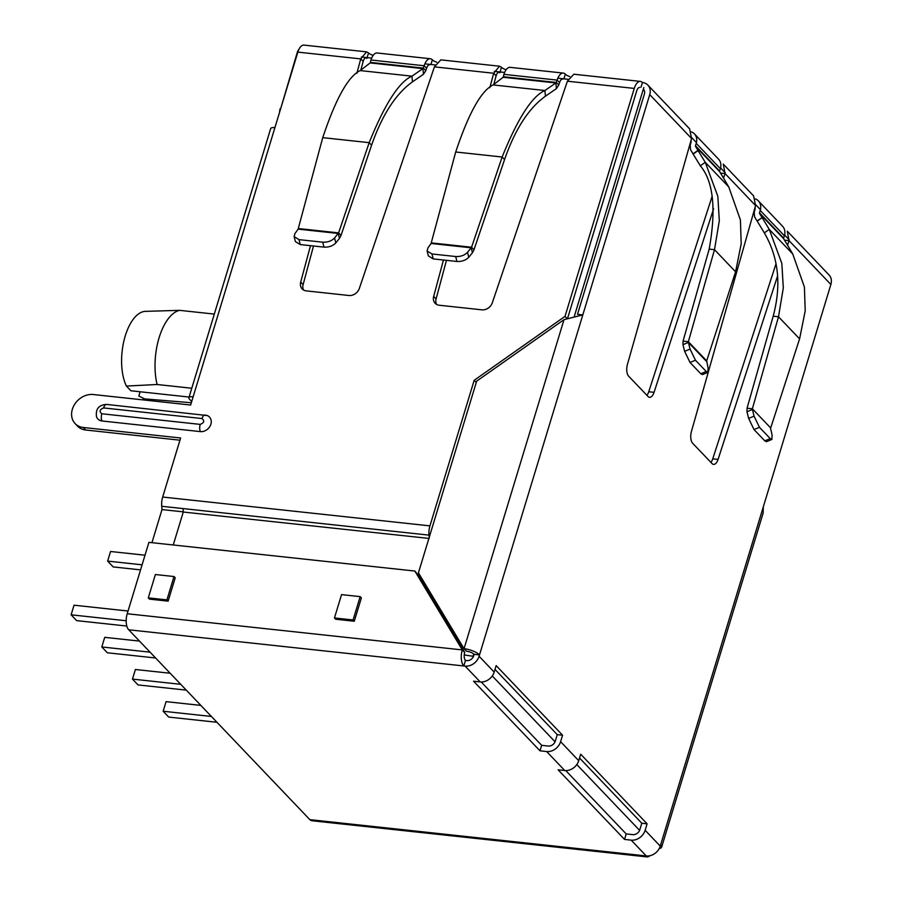 <?xml version="1.0" encoding="UTF-8"?>
<svg xmlns="http://www.w3.org/2000/svg" width="902" height="902" viewBox="0 0 902 902"><rect width="100%" height="100%" fill="white"/><g stroke="black" fill="none" stroke-linecap="round" stroke-linejoin="round"><path stroke-width="1.35" d="M189.104 397.049L130.88 390.769L126.404 386.067L157.106 384.5L191.776 388.243M214.304 314.088L179.633 310.344L145.335 311.359A42.529 20.148 96.2 0 0 124.251 339.513A42.529 20.148 96.2 0 0 126.404 386.067M147.657 400.387L138.829 396.023L140.126 391.761M179.633 310.344A47.693 22.595 96.2 0 0 157.106 384.5M143.317 398.785L191.337 402.732M473.539 656.34L464.237 654.953M473.133 655.912L473.742 653.916M691.766 137.702L696.434 142.584M720.585 167.896L725.253 172.789M755.775 204.777L760.442 209.67M784.593 234.982L789.25 239.864M574.247 316.546L643.848 87.471M639.586 830.359L576.806 764.558M555.057 741.771L492.278 675.97M568.125 79.308L557.831 78.192M504.646 72.453L494.352 71.337M435.159 64.955L424.865 63.839M371.669 58.1L361.375 56.995M142.088 564.821L107.631 561.1L110.551 551.494L145.008 555.204M107.631 561.1L113.19 566.918L140.554 569.872M126.179 620.756L71.123 614.814L74.043 605.197L128.05 611.026M71.123 614.814L76.681 620.632L126.81 626.044M150.048 652.169L101.802 646.959L104.722 637.342L139.494 641.096M101.802 646.959L107.349 652.777L155.606 657.986M211.395 716.459L163.149 711.25L166.069 701.643L200.842 705.398M163.149 711.25L168.697 717.079L216.954 722.288M180.727 684.314L132.47 679.105L135.39 669.498L170.162 673.242M132.47 679.105L138.029 684.922L186.286 690.131M713.606 208.79L654.063 392.325A9.11 4.318 -83.8 0 1 649.553 397.308A9.11 4.318 -83.8 0 1 648.031 396.485L628.638 376.157A9.11 4.318 -83.8 0 1 627.431 364.419L691.575 138.48L689.613 128.839L647.884 85.104A12.154 9.933 -43.7 0 0 642.438 82.499A12.154 5.762 96.2 0 0 640.397 81.406A12.154 5.762 96.2 0 0 634.264 88.419L565.013 316.377L567.008 318.474M691.575 138.48L649.733 94.631A12.154 9.933 -43.7 0 0 647.884 85.104M649.733 94.631L479.514 654.897L474.193 654.322A6.077 1.984 16.9 0 0 466.458 651.21L464.045 648.685A12.154 3.98 16.9 0 1 479.514 654.897L479.097 656.273A12.154 9.933 136.3 0 1 465.116 666.104L480.214 681.923A12.154 9.933 -43.7 0 0 494.195 672.091L496.156 665.608L562.577 735.22L560.604 741.692A12.154 9.933 136.3 0 1 546.635 751.535L564.753 770.522A12.154 9.933 -43.7 0 0 578.723 760.679L580.696 754.207L647.106 823.819L645.144 830.291L660.241 846.11L660.659 844.734A12.154 3.98 16.9 0 1 661.64 847.125A12.154 3.98 16.9 0 1 659.182 848.613M661.64 847.125L763.16 512.99L763.284 506.935L830.877 284.48A12.154 9.933 -43.7 0 0 829.028 274.941L787.299 231.205L789.036 240.631L787.536 245.254M777.603 275.888L718.071 459.411A9.11 4.318 -83.8 0 1 713.55 464.383A9.11 4.318 -83.8 0 1 712.028 463.56L692.635 443.243A9.11 4.318 -83.8 0 1 691.428 431.494L755.572 205.555L753.61 195.914L723.291 164.13L725.039 173.556L723.539 178.179M660.241 846.11A12.154 9.933 136.3 0 1 646.26 855.953L644.93 855.806A12.154 5.762 96.2 0 0 646.971 856.9A12.154 5.762 96.2 0 0 649.846 855.739M645.144 830.291A12.154 9.933 136.3 0 1 631.163 840.134L646.26 855.953M647.106 823.819L641.796 823.244L639.822 829.716A6.077 4.961 136.3 0 1 632.832 834.632L626.191 833.922L624.522 839.412L631.163 840.134M641.796 823.244L579.535 757.996M564.753 770.522L558.101 769.801L624.522 839.412M562.577 735.22L557.256 734.645L555.294 741.128A6.077 4.961 136.3 0 1 548.303 746.044L541.651 745.323L539.982 750.814L546.635 751.535M557.256 734.645L495.006 669.408M480.214 681.923L473.573 681.213L539.982 750.814M474.193 654.322L473.775 655.698A6.077 4.961 136.3 0 1 466.785 660.614L465.455 660.467L463.786 665.958L465.116 666.104M643.487 89.287A6.077 4.961 136.3 0 1 644.411 94.056L577.494 314.324L582.816 314.888L564.009 319.669L476.662 381.151L418.427 572.849L464.045 648.685L564.009 319.669M641.018 87.167L642.438 82.499M646.914 395.313A9.11 4.318 96.2 0 0 648.741 391.75L712.039 196.659M720.54 173.071L725.039 173.556L755.572 205.555M710.911 462.399A9.11 4.318 96.2 0 0 712.749 458.836L776.036 263.745M784.537 240.146L789.036 240.631L830.877 284.48M463.786 665.958A12.154 5.762 -83.8 0 1 462.298 649.914L464.71 652.45L418.178 575.093L414.852 571.045L462.298 649.914L127.216 613.755A12.154 5.762 96.2 0 0 128.715 629.799L463.786 665.958M465.455 660.467A6.077 2.875 -83.8 0 1 464.71 652.45M644.93 855.806L309.848 819.647L128.715 629.799M367.103 57.604L368.523 52.936A6.077 1.984 -163.1 0 0 373.169 55.383M429.656 64.775A6.077 2.875 96.2 0 0 426.59 68.281L424.177 65.756A12.154 5.762 -83.8 0 1 430.31 58.731A12.154 5.762 -83.8 0 1 432.34 59.825A6.077 1.984 -163.1 0 0 436.76 62.204M500.069 71.957L501.489 67.289A6.077 1.984 -163.1 0 0 506.135 69.736M562.622 79.128A6.077 2.875 96.2 0 0 559.556 82.634L557.143 80.098A12.154 5.762 -83.8 0 1 563.276 73.085A12.154 5.762 -83.8 0 1 565.317 74.178A6.077 1.984 -163.1 0 0 569.737 76.557M309.848 819.647A12.154 5.762 96.2 0 0 311.889 820.741L646.971 856.9M414.852 571.045L148.909 542.35L127.216 613.755M191.698 401.525L189.51 399.236A7.599 2.481 16.9 0 1 188.89 397.748A7.599 2.481 16.9 0 1 193.141 396.79L190.638 405.032L93.301 394.524A18.22 14.894 -43.7 0 0 74.55 404.457A18.22 14.894 -43.7 0 0 75.114 423.579A18.22 14.894 -43.7 0 0 83.288 427.48L180.625 437.989L162.676 497.036A12.154 5.762 96.2 0 0 161.74 506.281L161.988 509.562L151.953 542.677M565.746 770.579L626.191 833.922M481.217 681.98L541.651 745.323M755.481 198.936A12.154 9.933 136.3 0 1 758.379 200.898A12.154 9.933 136.3 0 1 760.228 210.437L784.379 235.749A12.154 9.933 -43.7 0 0 782.53 226.21L758.379 200.898M720.382 168.674A12.154 9.933 -43.7 0 0 718.533 159.135L694.382 133.823A12.154 9.933 136.3 0 1 696.231 143.362L720.382 168.674L719.649 171.053A0.97 0.789 -43.7 0 0 719.717 171.707L728.771 186.951L705.263 162.315L697.968 150.397L693.029 153.87L690.616 149.867L690.188 145.166L690.909 142.787A6.077 4.961 -43.7 0 0 691.079 140.205M691.473 131.861A12.154 9.933 136.3 0 1 694.382 133.823M640.397 81.406L573.819 74.223L567.392 81.203L492.323 302.756A9.11 7.453 136.3 0 1 481.927 309.837L439.229 305.237A9.11 7.453 136.3 0 1 435.136 303.286A9.11 7.453 136.3 0 1 433.67 296.42L443.457 260.013M563.276 73.085L510.092 67.346A12.154 5.762 96.2 0 0 503.959 74.359L557.143 80.098L555.891 82.961L544.909 90.516L493.146 84.935L503.169 77.268L503.959 74.359M499.55 66.207L440.852 59.87L434.426 66.861L359.357 288.403A9.11 7.453 136.3 0 1 348.961 295.495L306.252 290.884A9.11 7.453 136.3 0 1 302.17 288.933A9.11 7.453 136.3 0 1 300.693 282.067L310.491 245.671M489.82 87.674L493.698 73.254L499.55 66.218L501.489 67.289M430.31 58.731L377.126 52.992A12.154 5.762 96.2 0 0 370.993 60.006L424.177 65.756L422.914 68.608L411.943 76.163L360.18 70.581L370.192 62.914L370.993 60.006M356.854 73.333L360.732 58.901L366.573 51.865L368.523 52.936M366.573 51.854L303.985 45.1A12.154 5.762 96.2 0 0 297.852 52.113L274.907 127.644A7.599 2.481 -163.1 0 0 270.668 128.603L188.89 397.748M298.945 49.328A7.599 6.213 -43.7 0 0 297.288 52.339L280.669 108.691M354.283 621.241L361.375 597.891L360.169 596.628L341.554 594.621L334.462 617.96L335.668 619.234L354.283 621.241L353.077 619.967L360.169 596.628M148.3 597.868L149.506 599.142L168.122 601.149L175.214 577.799L174.007 576.536L155.392 574.529L148.3 597.868L166.915 599.886L174.007 576.536M102.016 420.986A9.11 7.453 136.3 0 1 96.503 416.634C95.488 408.944 98.87 404.874 106.661 404.423A6.077 2.875 96.2 0 0 103.595 407.93L201.992 418.551A6.077 2.875 -83.8 0 1 205.058 415.044A6.077 2.875 -83.8 0 1 205.419 415.134A9.11 7.453 136.3 0 1 207.167 415.54A9.11 7.453 136.3 0 1 210.549 425.169A9.11 7.453 136.3 0 1 200.413 431.607L102.016 420.986A6.077 2.875 -83.8 0 1 101.813 413.77C99.051 411.47 99.648 409.519 103.595 407.93M429.205 537.344L429.002 535.123A12.154 5.762 -83.8 0 1 429.95 525.877L474.17 380.317L565.013 316.377M75.114 423.579L77.527 426.116A18.22 14.894 -43.7 0 0 85.701 430.006L179.949 440.187M303.557 290.027A9.11 7.453 136.3 0 1 303.117 284.604L313.501 245.987M360.823 70.085L363.156 61.437L360.732 58.901L297.852 52.113M436.523 304.369A9.11 7.453 136.3 0 1 436.083 298.957L446.467 260.34M493.789 84.438L496.123 75.791L493.698 73.254L434.426 66.861M567.617 318.259L636.677 90.955A6.077 2.875 -83.8 0 1 639.743 87.449M420.828 576.852L420.298 578.61M161.988 509.562L183.264 511.862M161.74 506.281L429.002 535.123M279.552 112.367A7.599 3.597 -83.8 0 1 280.184 108.646M783.658 238.139A0.97 0.789 -43.7 0 0 783.714 238.782L759.563 213.47A0.97 0.789 136.3 0 1 759.507 212.827L783.658 238.139L784.379 235.749M786.082 242.818L783.714 238.782M759.507 212.827L760.228 210.437M755.087 207.28A6.077 4.961 136.3 0 1 754.906 209.862L754.185 212.252L754.624 216.942L757.037 220.956L762.134 217.641L757.195 221.125L764.321 232.874C778.595 257.352 781.549 285.122 773.183 316.196L778.505 316.771L752.381 408.775L747.059 408.2L773.183 316.196M759.563 213.47L761.976 217.472M719.649 171.053L695.498 145.741L696.231 143.362M697.968 150.397L695.566 146.395A0.97 0.789 -43.7 0 1 695.498 145.741M499.821 72.78C498.378 71.585 497.149 72.588 496.123 75.791M366.855 58.427C365.411 57.232 364.183 58.235 363.156 61.437M334.462 617.96L353.077 619.967M168.122 601.149L166.915 599.886M474.17 380.317L476.256 382.504M418.178 575.093L418.708 573.334M770.691 427.965L752.381 408.775L770.691 427.965L799.589 338.87L805.215 310.818L804.415 287.073L792.768 254.037L786.127 242.785M683.062 341.125L682.961 344.677L688.395 342.433L688.373 341.7L683.062 341.125L709.175 249.121C716.357 209.14 713.414 181.37 700.324 165.799L693.029 153.87M693.198 154.039L698.137 150.566M559.556 82.634L558.755 85.002L556.342 82.477L503.316 76.749M426.59 68.281L425.789 70.66L423.376 68.124L370.35 62.407M173.24 544.977L183.275 512.032L429.273 538.46M762.134 217.641L769.271 229.39L781.831 263.407L783.308 287.851L778.505 316.771L799.589 338.87M558.755 85.002L556.41 88.633L555.891 82.961L503.169 77.268M425.789 70.66L423.444 74.28L422.914 68.608L370.192 62.914M700.324 165.799L705.263 162.315L717.834 196.332L719.311 220.776L714.497 249.685L735.592 271.795L741.207 243.732L740.418 219.998L728.771 186.951M493.146 84.935C481.217 90.685 468.736 113.043 455.702 151.998L502.143 157.016L471.577 247.238L473.99 249.764L504.568 159.541C515.076 129.324 528.696 108.217 545.439 96.187L556.41 88.633M504.568 159.541L502.143 157.016C517.782 118.331 532.045 96.176 544.909 90.516L545.439 96.187M360.18 70.581C348.251 76.332 335.769 98.69 322.736 137.645L369.177 142.663L338.6 232.885L341.024 235.411L371.59 145.188C382.098 114.982 395.73 93.864 412.473 81.845L423.444 74.28M371.59 145.188L369.177 142.663C384.816 103.989 399.067 81.823 411.943 76.163L412.473 81.845M735.592 271.795L706.683 360.89L688.373 341.7L714.497 249.685L709.175 249.121M431.246 242.886L471.577 247.238L467.518 252.312C464.586 255.345 460.64 256.754 455.69 256.529L431.957 253.969L427.12 250.981L427.841 248.039L431.088 243.472L455.702 151.998M298.28 228.533L338.6 232.885L334.552 237.97C331.62 240.992 327.674 242.401 322.724 242.187L298.99 239.628L294.142 236.628L294.875 233.686L298.122 229.119L322.736 137.645M706.683 360.89L708.093 367.971L707.89 372.368L706.232 371.511L695.465 360.225L690.075 349.085L688.395 342.433L706.604 361.51M754.072 416.172L748.637 418.415L746.957 411.752L752.403 409.508L754.072 416.172L759.461 427.3L770.24 438.597L771.898 439.454L772.089 435.046L770.612 428.585M746.957 411.752L747.059 408.2M473.99 249.764L472.434 252.74L471.182 247.802L431.088 243.472M341.024 235.411L339.468 238.387L338.216 233.449L298.122 229.119M748.637 418.415L754.027 429.555L764.795 440.841L766.452 441.687L771.819 439.477M690.075 349.085L684.629 351.34L682.961 344.677M684.629 351.34L690.019 362.469L695.465 360.225M706.232 371.511L700.798 373.766L690.019 362.469M700.798 373.766L702.455 374.612L707.901 372.368M455.69 256.529L456.942 261.467C461.892 261.693 465.838 260.283 468.781 257.25L472.434 252.74M427.108 250.981L428.371 255.92L433.219 258.908L431.957 253.969M456.942 261.467L433.219 258.908M322.724 242.187L323.976 247.125C328.926 247.34 332.872 245.93 335.815 242.909L339.468 238.387M294.142 236.64L295.394 241.578L300.253 244.566L298.99 239.628M323.976 247.125L300.253 244.566M660.659 844.734L763.284 506.935M479.097 656.273L494.195 672.091M560.604 741.692L578.723 760.679M648.741 391.75L654.063 392.325M712.749 458.836L718.071 459.411M567.392 81.203L634.264 88.419M563.897 78.846L565.317 74.178M430.93 64.493L432.34 59.825M162.676 497.036L429.95 525.877M274.907 127.644L193.141 396.79M99.942 420.197L99.197 420.061M183.275 512.032L183.016 508.581M107.022 404.513A6.077 2.875 96.2 0 0 106.661 404.423L207.167 415.54M200.413 431.607A6.077 2.875 -83.8 0 1 200.21 424.391L101.813 413.77M201.992 418.551C204.754 420.862 204.168 422.812 200.21 424.391M85.701 430.006L83.288 427.48M300.693 282.067L303.117 284.604M433.67 296.42L436.083 298.957M719.717 171.707L695.566 146.395M792.768 254.037L769.271 229.39L764.321 232.874M770.24 438.597L764.795 440.841M759.461 427.3L754.027 429.555M467.518 252.312L468.781 257.25M334.552 237.97L335.815 242.909"/></g></svg>
